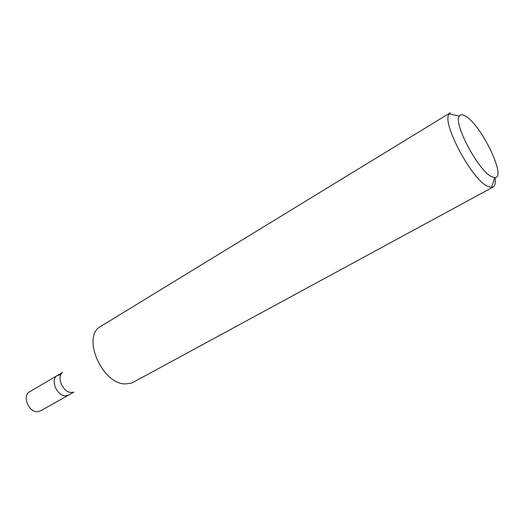 <?xml version="1.0" encoding="UTF-8"?>
<svg xmlns="http://www.w3.org/2000/svg" width="524" height="524" viewBox="0 0 524 524"><rect width="100%" height="100%" fill="white"/><g stroke="black" fill="none" stroke-linecap="round" stroke-linejoin="round"><path stroke-width="0.79" d="M62.526 372.433L29.573 391.821C21.995 395.581 28.479 412.205 37.374 411.7L40.558 410.895L68.67 395.057L65.52 395.81C56.664 396.164 49.904 379.134 57.385 375.459L60.797 374.653M73.498 392.181L71.467 392.45C63.306 392.758 56.251 377.529 62.291 372.721M57.385 375.459C49.904 379.134 56.664 396.164 65.52 395.81L68.67 395.057L73.864 392.129M125.583 383.915L131.007 383.201L133.378 382.192L493.071 187.061L491.571 187.454L487.968 186.498C472.013 180.263 441.11 122.112 449.199 113.872L450.286 112.778L98.925 327.487C82.406 339.86 103.392 384.675 125.583 383.915M495.023 177.577C495.743 182.686 495.095 185.85 493.071 187.061M465.522 116.125C481.327 124.778 507.14 178.481 494.748 177.59L491.767 176.719C478.595 171.191 452.959 123.088 459.325 116.073C460.465 114.291 462.535 114.304 465.522 116.125M494.748 177.59L491.571 187.454M459.325 116.073L449.199 113.872"/></g></svg>
